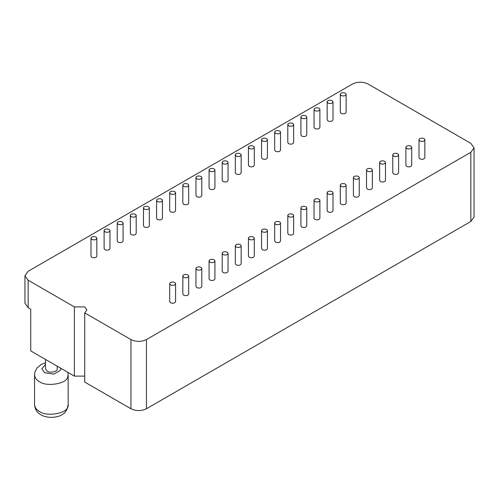 <?xml version="1.0" encoding="UTF-8"?>
<svg xmlns="http://www.w3.org/2000/svg" width="499" height="499" viewBox="0 0 499 499"><rect width="100%" height="100%" fill="white"/><g stroke="black" fill="none" stroke-linecap="round" stroke-linejoin="round"><path stroke-width="0.75" d="M57.204 366.185L57.204 368.83C58.152 371.375 50.125 373.477 47.224 371.212L45.515 368.83L45.515 359.436M28.162 307.665L30.745 309.155L30.745 350.909L74.388 376.109L74.388 306.916L28.162 280.226L28.162 307.665L24.95 303.192L24.95 275.754L28.162 271.281L352.55 83.994C357.714 81.58 362.885 81.58 368.05 83.994L470.838 143.344L474.05 147.816L470.838 152.289L146.45 339.576C141.286 341.99 136.115 341.99 130.95 339.576L84.724 312.885L84.724 382.072L130.95 408.762C136.115 411.176 141.286 411.176 146.45 408.762L470.838 221.475L474.05 217.003L474.05 147.816M28.162 280.226L24.95 275.754M74.388 376.109L84.724 376.109M74.388 306.916L84.724 306.916L86.863 309.898L84.724 312.885M261.557 230.694L261.557 248.583L262.412 249.781C265.038 250.585 266.703 250.186 267.402 248.583L267.402 230.694C267.314 228.536 261.576 228.423 261.557 230.694L262.412 231.885C265.038 232.69 266.703 232.291 267.402 230.694M274.681 223.115L274.681 241.011L275.535 242.202C278.161 243.007 279.82 242.614 280.525 241.011L280.525 223.115C280.432 220.963 274.693 220.851 274.681 223.115L275.535 224.307C278.161 225.118 279.82 224.718 280.525 223.115M314.039 200.392L314.039 218.288L314.894 219.479C317.52 220.284 319.185 219.884 319.884 218.288L319.884 200.392C319.79 198.234 314.052 198.122 314.039 200.392L314.894 201.584C317.52 202.388 319.185 201.995 319.884 200.392M300.916 207.964L300.916 225.86L301.776 227.051C304.402 227.856 306.062 227.463 306.76 225.86L306.76 207.964C306.673 205.813 300.934 205.7 300.916 207.964L301.776 209.162C304.402 209.967 306.062 209.568 306.76 207.964M287.798 215.543L287.798 233.438L288.653 234.63C291.279 235.434 292.944 235.035 293.643 233.438L293.643 215.543C293.549 213.385 287.817 213.273 287.798 215.543L288.653 216.734C291.279 217.539 292.944 217.14 293.643 215.543M327.157 192.82L327.157 210.709L328.018 211.907C330.637 212.711 332.303 212.312 333.001 210.709L333.001 192.82C332.914 190.662 327.176 190.549 327.157 192.82L328.018 194.011C330.637 194.816 332.303 194.417 333.001 192.82M405.88 147.367L405.88 165.263L406.735 166.454C409.361 167.259 411.026 166.859 411.725 165.263L411.725 147.367C411.638 145.209 405.899 145.097 405.88 147.367L406.735 148.559C409.361 149.363 411.026 148.97 411.725 147.367M392.763 154.94L392.763 172.835L393.617 174.026C396.243 174.837 397.903 174.438 398.607 172.835L398.607 154.94C398.514 152.788 392.775 152.675 392.763 154.94L393.617 156.137C396.243 156.942 397.903 156.543 398.607 154.94M379.639 162.518L379.639 180.413L380.494 181.605C383.12 182.409 384.785 182.01 385.484 180.413L385.484 162.518C385.396 160.36 379.658 160.248 379.639 162.518L380.494 163.709C383.12 164.514 384.785 164.115 385.484 162.518M340.281 185.241L340.281 203.137L341.135 204.328C343.761 205.133 345.42 204.733 346.125 203.137L346.125 185.241C346.032 183.083 340.293 182.971 340.281 185.241L341.135 186.433C343.761 187.237 345.42 186.844 346.125 185.241M353.398 177.669L353.398 195.558L354.259 196.756C356.879 197.56 358.544 197.161 359.243 195.558L359.243 177.669C359.155 175.511 353.417 175.399 353.398 177.669L354.259 178.86C356.879 179.665 358.544 179.266 359.243 177.669M366.522 170.09L366.522 187.986L367.376 189.177C370.002 189.982 371.661 189.589 372.366 187.986L372.366 170.09C372.273 167.938 366.534 167.826 366.522 170.09L367.376 171.288C370.002 172.093 371.661 171.693 372.366 170.09M209.075 260.989L209.075 278.885L209.936 280.076C212.555 280.881 214.221 280.488 214.919 278.885L214.919 260.989C214.832 258.838 209.093 258.725 209.075 260.989L209.936 262.187C212.555 262.992 214.221 262.593 214.919 260.989M222.198 253.417L222.198 271.313L223.053 272.504C225.679 273.309 227.338 272.909 228.043 271.313L228.043 253.417C227.949 251.259 222.211 251.147 222.198 253.417L223.053 254.609C225.679 255.413 227.338 255.014 228.043 253.417M248.44 238.266L248.44 256.162L249.294 257.353C251.92 258.158 253.579 257.758 254.284 256.162L254.284 238.266C254.191 236.108 248.452 235.996 248.44 238.266L249.294 239.458C251.92 240.262 253.579 239.869 254.284 238.266M235.316 245.839L235.316 263.734L236.17 264.925C238.796 265.736 240.462 265.337 241.16 263.734L241.16 245.839C241.073 243.687 235.335 243.574 235.316 245.839L236.17 247.036C238.796 247.841 240.462 247.442 241.16 245.839M195.957 268.568L195.957 286.457L196.812 287.655C199.438 288.459 201.097 288.06 201.802 286.457L201.802 268.568C201.708 266.41 195.97 266.298 195.957 268.568L196.812 269.759C199.438 270.564 201.097 270.165 201.802 268.568M274.681 132.216L274.681 150.112L275.535 151.303C278.161 152.108 279.82 151.715 280.525 150.112L280.525 132.216C280.432 130.064 274.693 129.946 274.681 132.216L275.535 133.408C278.161 134.219 279.82 133.819 280.525 132.216M261.557 139.795L261.557 157.684L262.412 158.882C265.038 159.686 266.703 159.287 267.402 157.684L267.402 139.795C267.314 137.637 261.576 137.524 261.557 139.795L262.412 140.986C265.038 141.791 266.703 141.392 267.402 139.795M235.316 154.94L235.316 172.835L236.17 174.026C238.796 174.837 240.462 174.438 241.16 172.835L241.16 154.94C241.073 152.788 235.335 152.675 235.316 154.94L236.17 156.137C238.796 156.942 240.462 156.543 241.16 154.94M248.44 147.367L248.44 165.263L249.294 166.454C251.92 167.259 253.579 166.859 254.284 165.263L254.284 147.367C254.191 145.209 248.452 145.097 248.44 147.367L249.294 148.559C251.92 149.363 253.579 148.97 254.284 147.367M222.198 162.518L222.198 180.413L223.053 181.605C225.679 182.409 227.338 182.01 228.043 180.413L228.043 162.518C227.949 160.36 222.211 160.248 222.198 162.518L223.053 163.709C225.679 164.514 227.338 164.115 228.043 162.518M300.916 117.065L300.916 134.961L301.776 136.152C304.402 136.957 306.062 136.564 306.76 134.961L306.76 117.065C306.673 114.913 300.934 114.801 300.916 117.065L301.776 118.263C304.402 119.068 306.062 118.668 306.76 117.065M287.798 124.644L287.798 142.539L288.653 143.731C291.279 144.535 292.944 144.136 293.643 142.539L293.643 124.644C293.549 122.486 287.817 122.374 287.798 124.644L288.653 125.835C291.279 126.64 292.944 126.241 293.643 124.644M314.039 109.493L314.039 127.388L314.894 128.58C317.52 129.384 319.185 128.985 319.884 127.388L319.884 109.493C319.79 107.335 314.052 107.223 314.039 109.493L314.894 110.684C317.52 111.489 319.185 111.096 319.884 109.493M182.834 185.241L182.834 203.137L183.694 204.328C186.314 205.133 187.98 204.733 188.678 203.137L188.678 185.241C188.591 183.083 182.852 182.971 182.834 185.241L183.694 186.433C186.314 187.237 187.98 186.844 188.678 185.241M209.075 170.09L209.075 187.986L209.936 189.177C212.555 189.982 214.221 189.589 214.919 187.986L214.919 170.09C214.832 167.938 209.093 167.826 209.075 170.09L209.936 171.288C212.555 172.093 214.221 171.693 214.919 170.09M195.957 177.669L195.957 195.558L196.812 196.756C199.438 197.56 201.097 197.161 201.802 195.558L201.802 177.669C201.708 175.511 195.97 175.399 195.957 177.669L196.812 178.86C199.438 179.665 201.097 179.266 201.802 177.669M327.157 101.921L327.157 119.81L328.018 121.008C330.637 121.812 332.303 121.413 333.001 119.81L333.001 101.921C332.914 99.763 327.176 99.65 327.157 101.921L328.018 103.112C330.637 103.917 332.303 103.518 333.001 101.921M156.592 200.392L156.592 218.288L157.453 219.479C160.079 220.284 161.738 219.884 162.437 218.288L162.437 200.392C162.35 198.234 156.611 198.122 156.592 200.392L157.453 201.584C160.079 202.388 161.738 201.995 162.437 200.392M169.716 192.82L169.716 210.709L170.571 211.907C173.197 212.711 174.862 212.312 175.561 210.709L175.561 192.82C175.467 190.662 169.729 190.549 169.716 192.82L170.571 194.011C173.197 194.816 174.862 194.417 175.561 192.82M143.475 207.964L143.475 225.86L144.33 227.051C146.956 227.856 148.621 227.463 149.32 225.86L149.32 207.964C149.226 205.813 143.494 205.7 143.475 207.964L144.33 209.162C146.956 209.967 148.621 209.568 149.32 207.964M117.234 223.115L117.234 241.011L118.088 242.202C120.714 243.007 122.38 242.614 123.078 241.011L123.078 223.115C122.991 220.963 117.253 220.851 117.234 223.115L118.088 224.307C120.714 225.118 122.38 224.718 123.078 223.115M130.358 215.543L130.358 233.438L131.212 234.63C133.838 235.434 135.497 235.035 136.196 233.438L136.196 215.543C136.108 213.385 130.37 213.273 130.358 215.543L131.212 216.734C133.838 217.539 135.497 217.14 136.196 215.543M182.834 276.14L182.834 294.036L183.694 295.227C186.314 296.032 187.98 295.633 188.678 294.036L188.678 276.14C188.591 273.988 182.852 273.87 182.834 276.14L183.694 277.332C186.314 278.136 187.98 277.743 188.678 276.14M104.116 230.694L104.116 248.583L104.971 249.781C107.597 250.585 109.256 250.186 109.961 248.583L109.961 230.694C109.867 228.536 104.129 228.423 104.116 230.694L104.971 231.885C107.597 232.69 109.256 232.291 109.961 230.694M169.716 283.719L169.716 301.608L170.571 302.806C173.197 303.61 174.862 303.211 175.561 301.608L175.561 283.719C175.467 281.561 169.729 281.448 169.716 283.719L170.571 284.91C173.197 285.715 174.862 285.316 175.561 283.719M90.993 238.266L90.993 256.162L91.847 257.353C94.473 258.158 96.139 257.758 96.837 256.162L96.837 238.266C96.75 236.108 91.011 235.996 90.993 238.266L91.847 239.458C94.473 240.262 96.139 239.869 96.837 238.266M340.281 94.342L340.281 112.238L341.135 113.429C343.761 114.234 345.42 113.834 346.125 112.238L346.125 94.342C346.032 92.184 340.293 92.072 340.281 94.342L341.135 95.534C343.761 96.338 345.42 95.945 346.125 94.342M419.004 139.795L419.004 157.684L419.859 158.882C422.485 159.686 424.144 159.287 424.849 157.684L424.849 139.795C424.755 137.637 419.017 137.524 419.004 139.795L419.859 140.986C422.485 141.791 424.144 141.392 424.849 139.795M67.87 372.341L68.157 374.793L67.59 377.306C66.635 383.856 45.977 387.056 39.477 381.654C36.502 380.057 34.861 377.768 34.556 374.793L34.556 404.614C34.861 407.589 36.502 409.879 39.477 411.475C45.977 416.877 66.635 413.683 67.59 407.128L68.157 404.614C69.03 405.818 65.456 413.303 62.855 414.101C59.63 417.176 48.241 419.197 40.993 414.819C39.402 414.008 34.992 411.139 34.556 404.614M60.803 368.262L60.529 370.246L53.817 374.125L44.642 372.703L41.86 368.717L45.515 364.507M470.838 152.289L470.838 221.475M130.95 339.576L130.95 408.762M146.45 339.576L146.45 408.762M68.157 374.793L68.157 404.614M34.556 374.793L34.893 372.16L37.051 367.906L41.33 364.401L45.515 362.754"/></g></svg>
